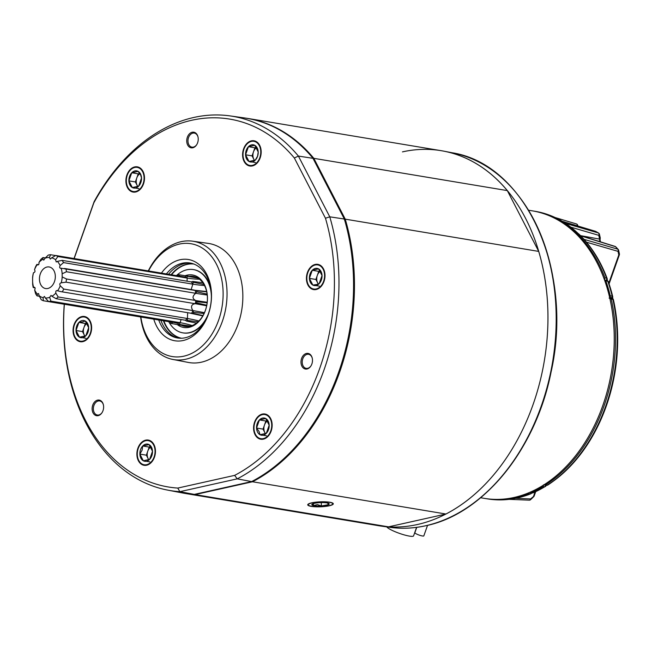 <?xml version="1.0" encoding="UTF-8"?>
<svg xmlns="http://www.w3.org/2000/svg" width="652" height="652" viewBox="0 0 652 652"><rect width="100%" height="100%" fill="white"/><g stroke="black" fill="none" stroke-linecap="round" stroke-linejoin="round"><path stroke-width="0.98" d="M427.549 525.349L423.816 535.895A4.751 0.791 -160.5 0 1 422.414 535.977A4.751 0.791 -160.5 0 1 417.435 534.42A4.751 0.791 -160.5 0 1 414.859 532.733L416.758 527.346M416.587 527.37L413.588 535.854A14.254 2.372 -160.5 0 1 409.374 536.099A14.254 2.372 -160.5 0 1 395.674 531.942A14.254 2.372 -160.5 0 1 386.807 526.889M607.273 280.482L607.248 279.064A1.899 1.899 0 0 0 607.126 278.445A1.899 0.831 159.4 0 1 607.142 278.559A1.899 1.728 178.7 0 1 606.67 280.344M604.934 277.801L606.588 278.111A145.746 104.483 -80.5 0 0 583.401 238.917L582.864 238.322A145.746 104.483 -80.5 0 0 579.424 234.728L578.854 234.174A145.746 104.483 -80.5 0 0 563.923 222.34L563.287 221.941A145.746 104.483 -80.5 0 0 559.383 219.683L558.715 219.325A145.746 104.483 -80.5 0 0 541.934 212.756L541.233 212.576A145.746 104.483 -80.5 0 0 536.865 211.623L536.148 211.484A1.899 1.328 100.1 0 0 536.148 211.484A145.746 104.483 -80.5 0 0 535.333 211.346L533.695 211.077A145.746 104.483 99.5 0 1 604.934 277.801L604.624 279.276M389.513 527.272A189.887 136.129 -80.5 0 0 425.797 525.708A189.887 136.129 -80.5 0 0 555.553 337.068A189.887 136.129 -80.5 0 0 451.958 152.731C526.058 164.19 574.037 270.955 551.062 372.096C535.911 449.252 483.352 513.963 426.009 525.699C413.727 528.438 401.559 528.959 389.513 527.272L381.094 526.082A190.099 136.284 -80.5 0 0 417.419 524.518A190.099 136.284 -80.5 0 0 547.321 335.666A190.099 136.284 -80.5 0 0 443.604 151.117A190.099 136.284 -80.5 0 0 402.455 151.883M528.601 210.229L532.382 210.857A145.746 104.483 99.5 0 1 556.278 219.105A145.746 104.483 99.5 0 1 607.851 388.951A145.746 104.483 99.5 0 1 484.452 498.381L480.663 497.745M546.368 485.243L545.814 486.164A1.271 0.945 -148.9 0 1 545.553 486.416L544.779 486.775A1.271 0.929 -81.1 0 0 545.374 485.169L545.634 485.055M545.691 485.121A1.271 0.945 -148.9 0 1 545.814 486.164L532.497 492.985A1.271 0.905 -82.4 0 0 532.871 492.928A145.926 104.613 -80.5 0 0 544.779 486.775L542.863 486.473A145.975 104.654 99.5 0 1 536.922 489.799A145.975 104.654 99.5 0 1 530.891 492.659L533.686 492.553M612.635 296.277A145.372 104.214 99.5 0 0 610.622 288.82A145.372 104.214 99.5 0 0 608.243 281.468L605.773 280.645A145.975 104.654 99.5 0 1 608.177 288.07A145.975 104.654 99.5 0 1 610.239 295.723L612.668 296.399A1.271 1.165 -0.5 0 1 612.701 296.652L608.226 281.362L607.11 280.433L605.17 280.042A1.271 0.913 -78.6 0 0 605.154 280.042A1.271 1.271 0 0 0 604.543 280.075M611.78 298.225L611.609 297.654A1.271 0.929 -81 0 0 612.155 296.024A145.926 104.613 -80.5 0 0 607.713 281.036A1.271 0.913 -78.6 0 0 607.11 280.433M611.78 297.785A1.271 1.165 -0.5 0 0 612.701 296.652L612.717 298.6M580.565 235.641L599.514 239.097L598.821 235.339A1.899 1.133 166.8 0 0 599.416 234.231L600.223 237.687A1.899 1.133 166.8 0 1 599.628 238.787L600.166 238.754L599.514 239.097L599.954 241.411L597.835 241.028M490.671 499.342A1.899 1.328 96.9 0 0 490.712 499.342L487.403 498.87A145.746 104.483 -80.5 0 0 490.671 499.342L491.388 499.424A1.899 1.32 96.4 0 0 491.445 499.432C504.591 500.866 517.721 498.984 530.85 493.784A1.899 1.899 0 0 0 531.755 493.026M491.388 499.424A145.746 104.483 -80.5 0 0 530.394 493.833L528.723 493.564A145.746 104.483 99.5 0 1 485.756 498.593L487.403 498.87M609.726 297.931L611.837 298.225A1.899 1.377 98.2 0 1 612.888 299.382L611.266 299.146A145.746 104.483 99.5 0 1 545.691 484.803L547.297 485.096A1.899 1.385 100.3 0 1 546.49 485.267A1.899 1.899 0 0 0 547.859 484.998A1.899 1.108 57.4 0 1 547.297 485.096A145.746 104.483 -80.5 0 0 605.732 406.09A145.746 104.483 -80.5 0 0 612.888 299.382A1.899 0.652 -12.6 0 1 613.426 299.7A1.899 0.652 -12.6 0 1 613.426 299.749A145.184 104.084 99.5 0 1 606.295 406.049M577.599 225.918A1.899 1.125 167.5 0 0 577.705 225.347A1.899 1.899 0 0 0 576.392 223.938L555.349 217.597L576.327 223.921A1.899 1.41 106.8 0 1 576.392 223.938A1.899 1.41 106.8 0 1 577.273 225.82M584.021 239.357L617.819 249.186A140.229 100.53 -80.5 0 0 615.455 246.668L580.606 235.796M565.757 223.432L598.349 232.951A140.229 100.53 -80.5 0 0 595.643 231.387L562.48 221.378M600.052 239.064L600.329 241.582A1.899 1.231 129.1 0 0 599.954 241.411A38.085 27.302 -80.5 0 1 600.468 241.851M580.337 235.576L615.007 246.383A1.899 1.361 107.3 0 1 615.455 246.668A1.899 1.174 135.8 0 1 615.798 246.872L618.178 249.406A1.899 1.149 137.8 0 1 618.373 249.871A1.899 1.117 167.8 0 1 618.634 250.278A1.899 1.117 167.8 0 1 618.023 251.354L586.352 242.145M619.4 253.848A1.899 1.117 167.9 0 1 618.797 254.916L618.023 251.354A1.899 1.41 106.2 0 0 617.819 249.186A1.899 1.149 137.8 0 1 618.178 249.406A1.899 1.899 0 0 1 618.634 250.278L619.4 253.848A1.899 1.899 0 0 1 619.335 254.883L618.797 254.916L608.829 283.123M535.642 491.828L534.192 495.944A1.899 1.899 0 0 1 533.711 496.685A1.899 0.628 -133.9 0 0 533.654 495.985L535.015 492.121M533.711 496.685L530.646 499.636A1.899 0.628 -133.8 0 0 530.581 498.927L534.192 495.944M541.38 212.617A1.899 1.32 104.1 0 0 541.307 212.593L542.016 212.772A1.899 1.32 104.6 0 0 541.934 212.756M559.22 219.594A1.899 1.288 118 0 0 558.992 219.414L558.992 219.414A1.899 1.288 118 0 0 558.715 219.325M559.897 219.96A1.899 1.288 118.5 0 0 559.66 219.773L564.249 222.462A1.899 1.271 122.2 0 0 563.923 222.34M564.249 222.462L579.302 234.394A1.899 1.182 134.3 0 0 578.854 234.174M584.053 239.52A1.899 1.149 138.1 0 0 583.874 239.162L583.874 239.162A1.899 1.149 138.1 0 0 583.401 238.917M545.691 484.803L544.11 484.762M609.098 298.07L611.266 299.146M42.38 270.115A10.945 7.848 -80.5 0 0 39.65 281.346A10.945 7.848 -80.5 0 0 45.591 288.551A10.945 7.848 -80.5 0 0 52.404 285.389A10.945 7.848 -80.5 0 0 55.127 274.166A10.945 7.848 -80.5 0 0 49.185 266.961A10.945 7.848 -80.5 0 0 42.38 270.115M186.146 275.877L179.088 274.761A25.192 18.06 -80.5 0 0 178.216 274.899L177.833 275.837M195.274 277.23A154.019 107.368 -81.6 0 0 195.413 277.222L192.161 276.758M198.012 278.192L186.994 276.195A25.192 18.06 -80.5 0 0 186.211 275.812L196.57 277.418M203.913 284.451L193.285 282.275A25.192 18.06 -80.5 0 0 192.739 281.444L202.813 282.756M207.108 294.109L196.708 291.803A25.192 18.06 -80.5 0 0 196.505 290.694L206.7 291.843M206.782 305.209L196.594 302.887A25.192 18.06 -80.5 0 0 196.774 301.713L207.157 302.821M202.984 315.568L192.959 313.335A25.192 18.06 -80.5 0 0 193.489 312.332L204.06 313.522M196.48 323.123L186.521 321.077A25.192 18.06 -80.5 0 0 187.295 320.442L198.045 321.819M188.811 326.424L178.558 324.574A25.192 18.06 -80.5 0 0 179.43 324.435L190.457 326.098M170.555 321.958L170.653 323.139A25.192 18.06 -80.5 0 0 171.435 323.522L187.686 326.456A154.019 107.368 98.4 0 0 186.382 325.959M196.505 290.694L61.149 268.216C59.617 268.306 59.275 267.418 60.131 265.551A20.416 14.637 -80.5 0 0 57.4 261.395L56.235 261.974L55.583 259.732A20.416 14.637 -80.5 0 0 51.671 257.809L50.31 259.08L49.413 257.483A20.416 14.637 -80.5 0 0 45.086 258.184L43.757 260.132L42.845 259.243A20.416 14.637 -80.5 0 0 38.965 262.43C39.201 264.459 38.607 265.209 37.172 264.679A20.416 14.637 -80.5 0 0 34.507 269.716C35.387 271.297 35.053 272.291 33.521 272.699A20.416 14.637 -80.5 0 0 32.6 278.583L32.624 281.721A20.416 14.637 -80.5 0 0 33.627 287.296C35.159 287.206 35.501 288.094 34.646 289.961A20.416 14.637 -80.5 0 0 37.376 294.117L38.541 293.539L39.193 295.78A20.416 14.637 -80.5 0 0 43.105 297.695L44.466 296.432L45.363 298.029A20.416 14.637 -80.5 0 0 49.691 297.328L51.019 295.38L51.932 296.269A20.416 14.637 -80.5 0 0 55.819 293.082C55.575 291.053 56.17 290.303 57.604 290.833A20.416 14.637 -80.5 0 0 60.269 285.796C59.389 284.207 59.723 283.212 61.255 282.813A20.416 14.637 -80.5 0 0 62.176 276.921L62.152 273.791A20.416 14.637 -80.5 0 0 61.149 268.216L60.424 268.29M37.808 264.957L37.172 264.679M33.627 287.296L34.352 287.214M56.968 290.556L60.424 291.558L191.558 313.335L60.424 291.558M196.774 301.713L195.763 300.539A23.586 16.911 99.5 0 1 195.266 303.718L196.594 302.887M206.668 291.68A154.019 68.069 -21 0 1 195.168 290.295A23.586 16.911 99.5 0 1 195.714 293.302L196.708 291.803M192.739 281.444L191.346 281.908A23.586 16.911 99.5 0 1 192.813 284.15L193.285 282.275M186.211 275.812L185.038 277.035A23.586 16.911 99.5 0 1 187.148 278.07L186.994 276.195M179.781 276.163L179.088 274.761M171.435 323.522L172.698 322.218M179.43 324.435L180.156 322.691A23.586 16.911 99.5 0 1 177.817 323.066L178.558 324.574M187.295 320.442L187.426 318.518A23.586 16.911 99.5 0 1 185.331 320.238L186.521 321.077M49.691 297.328L50.897 301.142L180.156 322.691L181.085 319.529M50.897 301.142A23.586 16.911 99.5 0 1 48.558 301.517L45.363 298.029M177.817 323.066L48.558 301.517M43.105 297.695L43.358 300.751L172.617 322.3A154.019 107.368 98.4 0 1 177.98 323.4M43.358 300.751A23.586 16.911 99.5 0 1 41.239 299.716L39.193 295.78M37.376 294.117L37.05 295.878L39.405 296.277M37.05 295.878A23.586 16.911 99.5 0 1 35.575 293.636L34.646 289.961M33.219 287.491A23.586 16.911 99.5 0 1 32.681 284.484L32.624 281.721M32.6 278.583L32.624 277.247A23.586 16.911 99.5 0 1 33.13 274.068L33.521 272.699M34.507 269.716L35.395 267.173A23.586 16.911 99.5 0 1 36.83 264.459M38.965 262.43L40.962 259.268A23.586 16.911 99.5 0 1 43.056 257.548L42.845 259.243M45.314 257.923L43.056 257.548M45.086 258.184L48.24 255.095A23.586 16.911 99.5 0 1 50.579 254.72L49.413 257.483M55.616 255.56L50.579 254.72M51.671 257.809L55.779 255.486L185.038 277.035M55.779 255.486A23.586 16.911 99.5 0 1 57.889 256.521L55.583 259.732M187.1 281.199L187.148 278.07L57.889 256.521M57.4 261.395L62.087 260.36L191.346 281.908M62.087 260.36A23.586 16.911 99.5 0 1 63.562 262.601L60.131 265.551M191.15 289.627L192.813 284.15L63.562 262.601M65.917 268.746A23.586 16.911 99.5 0 1 66.455 271.754L62.152 273.791M62.176 276.921L66.504 278.991L195.763 300.539C192.169 298.706 192.153 296.301 195.714 293.302L66.455 271.754M66.504 278.991A23.586 16.911 99.5 0 1 66.007 282.169L61.255 282.813M60.269 285.796L63.741 289.064L193 310.613C190.425 307.01 191.362 304.15 195.266 303.718L66.007 282.169M63.741 289.064A23.586 16.911 99.5 0 1 62.307 291.778M193.489 312.332L193 310.613A23.586 16.911 99.5 0 1 191.558 313.335L192.959 313.335M55.819 293.082L58.175 296.97L187.426 318.518L187.662 312.683M58.175 296.97A23.586 16.911 99.5 0 1 56.072 298.689L51.932 296.269M185.331 320.238L56.072 298.689M329.317 505.773A12.795 2.486 177.7 0 0 333.302 503.792A12.795 2.486 177.7 0 0 325.519 501.82A12.795 2.486 177.7 0 0 311.721 502.839A12.795 2.486 177.7 0 0 307.736 504.819A12.795 2.486 177.7 0 0 315.519 506.791A12.795 2.486 177.7 0 0 329.317 505.773M182.348 492.936A190.099 136.284 -80.5 0 0 185.201 493.458A190.099 136.284 -80.5 0 0 195.07 494.591L252.495 481.763A190.099 136.284 -80.5 0 0 354.272 275.152A190.099 136.284 -80.5 0 0 345.242 219.153L538.715 251.411L507.305 190.596A190.099 136.284 -80.5 0 0 441.2 150.685L247.727 118.428A190.099 136.284 -80.5 0 0 244.859 117.996M185.201 493.458L378.673 525.716A190.099 136.284 -80.5 0 0 388.543 526.849L445.968 514.02A190.099 136.284 -80.5 0 0 547.753 307.41A190.099 136.284 -80.5 0 0 538.715 251.411M195.07 494.591L388.543 526.849M345.242 219.153L313.824 158.338A190.099 136.284 -80.5 0 0 247.727 118.428M313.824 158.338L507.305 190.596M252.495 481.763L445.968 514.02M140.848 317.002A57.189 41.003 -80.5 0 0 175.861 356.921A57.189 41.003 -80.5 0 0 218.632 320.132A57.189 41.003 -80.5 0 0 203.628 248.966A57.189 41.003 -80.5 0 0 148.526 270.947M148.289 270.906A59.96 42.991 99.5 0 1 192.609 241.183A59.96 42.991 99.5 0 1 222.332 321.42A59.96 42.991 99.5 0 1 172.886 359.456A59.96 42.991 99.5 0 1 140.612 316.97M161.443 273.106A41.19 29.527 99.5 0 1 199.708 265.054A41.19 29.527 99.5 0 1 208.273 314.541A41.19 29.527 99.5 0 1 180.18 340.972A41.19 29.527 99.5 0 1 153.766 319.162M158.721 319.985A38.02 27.254 -80.5 0 0 177.531 337.997A38.02 27.254 -80.5 0 0 208.395 313.791A38.02 27.254 -80.5 0 0 190.034 262.992A38.02 27.254 -80.5 0 0 166.399 273.93M178.624 338.152A38.02 27.254 99.5 0 1 160.897 320.352M100.473 400.524A7.922 5.681 -80.5 0 0 99.177 400.075A7.922 5.681 -80.5 0 0 92.47 406.017A7.922 5.681 -80.5 0 0 95.273 415.251A7.922 5.681 -80.5 0 0 96.569 415.699A7.922 5.681 -80.5 0 0 103.277 409.749A7.922 5.681 -80.5 0 0 100.473 400.524M309.341 353.857A7.922 5.681 -80.5 0 0 308.037 353.408A7.922 5.681 -80.5 0 0 301.33 359.35A7.922 5.681 -80.5 0 0 304.134 368.584A7.922 5.681 -80.5 0 0 305.438 369.032A7.922 5.681 -80.5 0 0 312.145 363.082A7.922 5.681 -80.5 0 0 309.341 353.857M187.352 137.238A7.922 5.681 -80.5 0 0 191.183 147.825A7.922 5.681 -80.5 0 0 197.613 142.78A7.922 5.681 -80.5 0 0 193.783 132.193A7.922 5.681 -80.5 0 0 187.352 137.238M139.406 167.556A12.795 9.177 -80.5 0 0 137.311 166.839A12.795 9.177 -80.5 0 0 126.472 176.439A12.795 9.177 -80.5 0 0 131.003 191.354A12.795 9.177 -80.5 0 0 133.098 192.079A12.795 9.177 -80.5 0 0 143.937 182.47A12.795 9.177 -80.5 0 0 139.406 167.556M86.553 317.214A12.795 9.177 -80.5 0 0 84.45 316.489A12.795 9.177 -80.5 0 0 73.619 326.098A12.795 9.177 -80.5 0 0 78.15 341.004A12.795 9.177 -80.5 0 0 80.245 341.729A12.795 9.177 -80.5 0 0 91.076 332.121A12.795 9.177 -80.5 0 0 86.553 317.214M137.89 448.209A12.795 9.177 -80.5 0 0 144.076 465.308A12.795 9.177 -80.5 0 0 154.459 457.166A12.795 9.177 -80.5 0 0 148.281 440.067A12.795 9.177 -80.5 0 0 137.89 448.209M267.059 414.721A12.795 9.177 -80.5 0 0 264.965 413.996A12.795 9.177 -80.5 0 0 254.133 423.604A12.795 9.177 -80.5 0 0 258.657 438.519A12.795 9.177 -80.5 0 0 260.759 439.236A12.795 9.177 -80.5 0 0 271.591 429.635A12.795 9.177 -80.5 0 0 267.059 414.721M319.912 265.071A12.795 9.177 -80.5 0 0 317.817 264.345A12.795 9.177 -80.5 0 0 306.986 273.954A12.795 9.177 -80.5 0 0 311.509 288.86A12.795 9.177 -80.5 0 0 313.612 289.586A12.795 9.177 -80.5 0 0 324.443 279.985A12.795 9.177 -80.5 0 0 319.912 265.071M243.603 148.909A12.795 9.177 -80.5 0 0 249.781 166.007A12.795 9.177 -80.5 0 0 260.172 157.865A12.795 9.177 -80.5 0 0 253.987 140.767A12.795 9.177 -80.5 0 0 243.603 148.909M192.609 241.183L208.192 243.383A60.359 43.268 99.5 0 1 238.11 324.15A60.359 43.268 99.5 0 1 188.338 362.439L172.886 359.456M344.721 219.268C375.275 313.775 328.975 444.966 251.965 481.543L251.607 481.592A190.074 136.268 -80.5 0 0 344.337 219.023L344.403 219.863L344.337 219.023L329.773 216.831A189.716 136.007 99.5 0 1 237.238 478.853L179.87 491.665A189.716 136.007 99.5 0 1 167.645 490.108A189.716 136.007 99.5 0 1 64.271 304.239M167.645 490.108L181.908 492.855A190.074 136.268 -80.5 0 0 194.182 494.42L251.607 481.592L237.238 478.853L234.647 475.373A186.488 133.693 -80.5 0 0 325.462 218.233L294.354 158.004A186.488 133.693 -80.5 0 0 93.855 202.796L74.165 258.551M251.843 481.592L194.426 494.42L179.87 491.665L177.776 488.079L234.647 475.373M74.035 258.526L94.1 201.721A189.716 136.007 99.5 0 1 230.034 115.901A189.716 136.007 99.5 0 1 298.396 156.072L329.773 216.831L325.462 218.233M344.696 219.219L313.262 158.371L298.396 156.072L294.354 158.004M168.575 274.288A38.02 27.254 99.5 0 1 191.117 263.204M64.352 304.248A186.488 133.693 -80.5 0 0 177.776 488.079M93.855 202.796L94.1 201.721M193.807 264.019A37.637 26.985 -80.5 0 0 186.659 264.329A37.637 26.985 -80.5 0 0 171.101 274.712M163.424 320.768A37.637 26.985 -80.5 0 0 181.435 338.249M177.205 324.525A26.618 19.079 -80.5 0 0 189.186 327.304A26.618 19.079 -80.5 0 0 207.434 296.913A26.618 19.079 -80.5 0 0 187.091 275.136A26.618 19.079 -80.5 0 0 185.111 275.723M181.37 325.283A25.346 18.174 -80.5 0 0 184.842 326.367A25.346 18.174 -80.5 0 0 190.009 326.212A25.346 18.174 -80.5 0 0 207.344 300.8A25.346 18.174 -80.5 0 0 193.179 276.366A25.346 18.174 -80.5 0 0 189.243 276.301M168.754 321.656A32.07 22.991 -80.5 0 0 182.862 332.854A32.07 22.991 -80.5 0 0 189.398 332.65A32.07 22.991 -80.5 0 0 208.42 313.726M211.378 295.967A32.07 22.991 -80.5 0 0 193.408 269.594A32.07 22.991 -80.5 0 0 186.871 269.789A32.07 22.991 -80.5 0 0 176.431 275.6M193.872 264.044A37.637 26.985 -80.5 0 0 187.091 264.402A37.637 26.985 -80.5 0 0 171.533 274.785M182.862 332.854L183.302 332.927A32.07 22.991 -80.5 0 0 189.838 332.724A32.07 22.991 -80.5 0 0 205.201 320.971M210.686 288.078A32.07 22.991 -80.5 0 0 193.848 269.667L193.408 269.594M163.856 320.841A37.637 26.985 -80.5 0 0 181.5 338.249M312.259 358.217A7.131 5.11 -80.5 0 0 312.055 357.581A7.131 5.11 -80.5 0 0 305.152 355.316A7.131 5.11 -80.5 0 0 302.724 365.071A7.131 5.11 -80.5 0 0 310.988 365.853M198.004 137.001A7.131 5.11 -80.5 0 0 193.791 133.032A7.131 5.11 -80.5 0 0 188.868 136.781A7.131 5.11 -80.5 0 0 189.797 145.991A7.131 5.11 -80.5 0 0 196.733 144.638M103.399 404.884A7.131 5.11 -80.5 0 0 98.925 400.915A7.131 5.11 -80.5 0 0 93.366 408.233A7.131 5.11 -80.5 0 0 98.134 415.071A7.131 5.11 -80.5 0 0 102.128 412.52M320.45 271.248A7.547 5.412 -80.5 0 0 317.312 275.413A7.547 5.412 -80.5 0 0 317.614 282.805A7.547 5.412 -80.5 0 0 318.429 284.011M316.057 285.503A8.712 6.243 -80.5 0 0 319.17 283.653A8.712 6.243 -80.5 0 0 322.031 275.56A8.712 6.243 -80.5 0 0 318.575 268.868A8.712 6.243 -80.5 0 0 312.259 270.278A8.712 6.243 -80.5 0 0 309.398 278.38A8.712 6.243 -80.5 0 0 312.854 285.071A8.712 6.243 -80.5 0 0 316.057 285.503M316.815 284.492L319.17 283.653L322.031 275.56L318.575 268.868L312.259 270.278L309.398 278.38L312.854 285.071L316.815 284.492M306.847 278.95A12.233 8.769 -80.5 0 0 316.196 288.958A12.233 8.769 -80.5 0 0 324.582 274.989A12.233 8.769 -80.5 0 0 315.234 264.981A12.233 8.769 -80.5 0 0 306.847 278.95M320.295 271.012L318.747 271.362L315.886 279.463L318.266 284.076M318.747 271.362L312.259 270.278M315.886 279.463L309.398 278.38M319.341 286.147L312.854 285.071M316.97 505.993A8.712 1.695 177.7 0 0 321.42 505.952A8.712 1.695 177.7 0 0 328.469 504.689A8.712 1.695 177.7 0 0 329.04 503.621A8.712 1.695 177.7 0 0 327.565 503.034A8.712 1.695 177.7 0 0 319.619 502.651A8.712 1.695 177.7 0 0 312.569 503.923A8.712 1.695 177.7 0 0 311.974 504.314A8.712 1.695 177.7 0 0 313.473 505.569A8.712 1.695 177.7 0 0 316.97 505.993M312.569 503.923L313.473 505.569L317.402 504.615L321.42 505.952L328.469 504.689L327.565 503.034M309.358 503.76A12.233 2.38 177.7 0 0 308.82 505.447A12.233 2.38 177.7 0 0 319.757 506.71A12.233 2.38 177.7 0 0 331.681 504.844A12.233 2.38 177.7 0 0 332.267 504.509A12.233 2.38 177.7 0 0 324.704 501.901A12.233 2.38 177.7 0 0 309.358 503.76M313.392 503.605L313.473 505.569M321.281 502.586L321.42 505.952M267.597 420.899A7.547 5.412 -80.5 0 0 264.459 425.063A7.547 5.412 -80.5 0 0 264.761 432.455A7.547 5.412 -80.5 0 0 265.568 433.661M257.564 432.113A8.712 6.243 -80.5 0 0 260.001 434.721A8.712 6.243 -80.5 0 0 266.318 433.311A8.712 6.243 -80.5 0 0 269.178 425.21A8.712 6.243 -80.5 0 0 265.723 418.519A8.712 6.243 -80.5 0 0 259.406 419.929A8.712 6.243 -80.5 0 0 256.546 428.03A8.712 6.243 -80.5 0 0 257.564 432.113M259.072 431.51L260.001 434.721L266.318 433.311L269.178 425.21L265.723 418.519L259.406 419.929L256.546 428.03L259.072 431.51M258.013 417.223A12.233 8.769 -80.5 0 0 255.421 434.33A12.233 8.769 -80.5 0 0 267.711 436.009A12.233 8.769 -80.5 0 0 270.295 418.91A12.233 8.769 -80.5 0 0 258.013 417.223M267.442 420.662L265.894 421.013L263.033 429.114L265.413 433.727M265.894 421.013L259.406 419.929M263.033 429.114L256.546 428.03M266.481 435.797L260.001 434.721M150.914 446.97A7.547 5.412 -80.5 0 0 147.776 451.127A7.547 5.412 -80.5 0 0 148.077 458.527A7.547 5.412 -80.5 0 0 148.892 459.733M140.539 449.644A8.712 6.243 -80.5 0 0 139.862 454.102A8.712 6.243 -80.5 0 0 143.318 460.785A8.712 6.243 -80.5 0 0 149.634 459.375A8.712 6.243 -80.5 0 0 152.495 451.274A8.712 6.243 -80.5 0 0 149.039 444.591A8.712 6.243 -80.5 0 0 142.723 446.001A8.712 6.243 -80.5 0 0 140.539 449.644M142.095 450.182L139.862 454.102L143.318 460.785L149.634 459.375L152.495 451.274L149.039 444.591L142.723 446.001L142.095 450.182M150.196 441.314A12.233 8.769 -80.5 0 0 138.257 448.413A12.233 8.769 -80.5 0 0 142.16 464.061A12.233 8.769 -80.5 0 0 154.1 456.971A12.233 8.769 -80.5 0 0 150.196 441.314M150.759 446.734L149.21 447.085L146.35 455.177L148.729 459.799M149.805 461.869L143.318 460.785M149.21 447.085L142.723 446.001M146.35 455.177L139.862 454.102M82.005 320.572A8.712 6.243 -80.5 0 0 78.892 322.422A8.712 6.243 -80.5 0 0 76.031 330.515A8.712 6.243 -80.5 0 0 79.487 337.206A8.712 6.243 -80.5 0 0 85.803 335.796A8.712 6.243 -80.5 0 0 88.664 327.695A8.712 6.243 -80.5 0 0 85.208 321.004A8.712 6.243 -80.5 0 0 82.005 320.572M82.853 321.843L78.892 322.422L76.031 330.515L79.487 337.206L85.803 335.796L88.664 327.695L85.208 321.004L82.853 321.843M91.215 327.125A12.233 8.769 -80.5 0 0 81.867 317.116A12.233 8.769 -80.5 0 0 73.48 331.086A12.233 8.769 -80.5 0 0 82.828 341.094A12.233 8.769 -80.5 0 0 91.215 327.125M87.091 323.392A7.547 5.412 -80.5 0 0 83.953 327.548A7.547 5.412 -80.5 0 0 84.247 334.941A7.547 5.412 -80.5 0 0 85.062 336.155M86.928 323.156L85.379 323.498L82.519 331.599L84.899 336.212M82.519 331.599L76.031 330.515M85.974 338.29L79.487 337.206M85.379 323.498L78.892 322.422M139.944 173.734A7.547 5.412 -80.5 0 0 136.806 177.898A7.547 5.412 -80.5 0 0 137.099 185.29A7.547 5.412 -80.5 0 0 137.914 186.505M140.498 173.962A8.712 6.243 -80.5 0 0 138.061 171.354A8.712 6.243 -80.5 0 0 131.745 172.764A8.712 6.243 -80.5 0 0 128.884 180.865A8.712 6.243 -80.5 0 0 132.34 187.556A8.712 6.243 -80.5 0 0 138.656 186.146A8.712 6.243 -80.5 0 0 141.517 178.045A8.712 6.243 -80.5 0 0 140.498 173.962M140.596 174.834L138.061 171.354L131.745 172.764L128.884 180.865L132.34 187.556L138.656 186.146L141.517 178.045L140.596 174.834M140.058 188.852A12.233 8.769 -80.5 0 0 142.641 171.745A12.233 8.769 -80.5 0 0 130.351 170.066A12.233 8.769 -80.5 0 0 127.768 187.165A12.233 8.769 -80.5 0 0 140.058 188.852M139.789 173.505L138.232 173.848L135.371 181.949L137.759 186.562M138.232 173.848L131.745 172.764M135.371 181.949L128.884 180.865M138.827 188.64L132.34 187.556M256.627 147.67A7.547 5.412 -80.5 0 0 253.489 151.826A7.547 5.412 -80.5 0 0 253.783 159.227A7.547 5.412 -80.5 0 0 254.598 160.433M257.524 156.431A8.712 6.243 -80.5 0 0 258.2 151.973A8.712 6.243 -80.5 0 0 254.745 145.29A8.712 6.243 -80.5 0 0 248.428 146.7A8.712 6.243 -80.5 0 0 245.568 154.801A8.712 6.243 -80.5 0 0 249.023 161.484A8.712 6.243 -80.5 0 0 255.339 160.074A8.712 6.243 -80.5 0 0 257.524 156.431M257.573 156.162L258.2 151.973L254.745 145.29L248.428 146.7L245.568 154.801L249.023 161.484L255.339 160.074L257.573 156.162M247.866 164.76A12.233 8.769 -80.5 0 0 259.806 157.662A12.233 8.769 -80.5 0 0 255.902 142.014A12.233 8.769 -80.5 0 0 243.962 149.104A12.233 8.769 -80.5 0 0 247.866 164.76M256.464 147.433L254.916 147.776L252.055 155.877L254.435 160.49M254.916 147.776L248.428 146.7M252.055 155.877L245.568 154.801M255.511 162.568L249.023 161.484M583.499 238.852A1.899 1.157 137.6 0 0 583.336 238.567L583.874 239.162C593.589 250.034 601.34 263.123 607.126 278.445A1.899 0.831 159.4 0 0 606.588 278.111A1.899 1.345 100.6 0 1 606.311 280.27M531.307 492.822A1.899 1.345 98.9 0 1 530.394 493.833A1.899 1.214 68.3 0 0 530.85 493.784M517.395 194.386A189.357 135.755 99.5 0 1 464.925 509.098M604.787 280.767A1.271 0.538 -19.4 0 1 605.757 280.645A1.271 0.538 -19.4 0 1 605.773 280.645A1.271 0.913 -78.6 0 0 605.17 280.042A1.271 1.271 0 0 0 605.129 280.034M609.221 295.796A1.271 0.456 -13.7 0 1 610.223 295.715A1.271 0.456 -13.7 0 1 610.239 295.723A1.271 0.929 -81 0 1 609.693 297.353L609.612 297.41M609.587 297.328A1.271 0.733 56 0 0 609.677 297.345A1.271 0.733 56 0 0 609.693 297.353L611.609 297.654M542.122 486.001A1.271 0.75 58.9 0 0 542.855 486.473A1.271 0.929 -81.1 0 0 543.499 485.145M530.198 492.195A1.271 0.799 66.6 0 0 530.875 492.659A1.271 0.799 66.6 0 0 530.891 492.659A1.271 0.905 -82.4 0 1 530.5 492.716A1.271 1.271 0 0 0 530.516 492.716L532.497 492.985M543.466 484.868L545.374 485.169M515.642 498.324L530.581 498.927A1.899 1.353 -87.7 0 1 529.253 500.157A1.899 1.899 0 0 0 530.646 499.636M595.977 231.574A1.899 1.288 119 0 0 595.822 231.46L598.552 233.041A1.899 1.271 121.3 0 0 598.349 232.951A1.899 1.41 106.3 0 1 598.821 235.339L571.079 227.23M611.837 298.225A1.899 1.899 0 0 1 613.426 299.7C620.891 334.932 618.512 370.385 606.295 406.057A145.184 104.084 99.5 0 1 548.087 484.754M509.228 499.351L529.253 500.157A1.899 1.353 -87.7 0 1 529.179 500.157L509.253 499.342M595.235 231.264A1.899 1.361 106.8 0 1 595.447 231.305A1.899 1.361 106.8 0 1 595.643 231.387A1.899 1.288 119 0 1 595.822 231.46A1.899 1.899 0 0 0 595.447 231.305L562.407 221.338M536.156 211.492L536.889 211.623A1.899 1.328 100.7 0 0 536.865 211.623L541.307 212.593A1.899 1.32 104.1 0 0 541.233 212.576M542.016 212.772L559.66 219.773A1.899 1.288 118.5 0 0 559.383 219.683M491.445 499.432L490.712 499.342A1.899 1.328 96.9 0 0 490.752 499.351M580.068 235.274A1.899 1.182 134.8 0 0 579.881 234.948L579.881 234.948A1.899 1.182 134.8 0 0 579.424 234.728M579.302 234.394L583.336 238.567A1.899 1.157 137.6 0 0 582.864 238.322M195.168 290.295L206.635 291.534M198.933 320.963A154.019 65.811 38.5 0 0 187.426 318.518M202.886 315.731A154.019 65.811 38.5 0 0 191.558 313.335M192.144 325.56A154.019 96.105 64.7 0 0 180.156 322.691M185.111 276.953A154.019 107.368 -81.6 0 1 183.636 276.807M199.496 279.235A154.019 97.36 -47.6 0 1 187.148 278.07M204.508 285.552A154.019 68.069 -21 0 1 192.813 284.15M207.222 302.259A154.019 25.298 -0.4 0 1 195.763 300.539M207.222 295.03A154.019 25.298 -0.4 0 1 195.714 293.302M204.443 312.691A154.019 22.486 18.2 0 0 193 310.613M206.66 305.796A154.019 22.486 18.2 0 0 195.266 303.718M344.337 219.023L312.927 158.208A190.074 136.268 -80.5 0 0 244.418 117.93L230.034 115.901M533.695 211.077L532.839 210.938M451.958 152.731L443.604 151.117M529.799 492.366A1.271 1.271 0 0 0 530.475 492.708M577.705 225.347L577.843 225.991M599.416 234.231A1.899 1.899 0 0 0 598.552 233.041M600.166 238.754A1.899 1.899 0 0 0 600.223 237.687M600.329 241.582L600.753 241.933M615.798 246.872A1.899 1.899 0 0 0 615.007 246.383M619.335 254.883L609.09 283.889M485.3 498.519L485.756 498.593M546.49 485.267L544.648 484.933M606.295 406.057C593.434 441.42 573.947 467.737 547.859 484.998M64.475 268.453L194.377 290.107M37.034 264.402L38.639 264.671M33.366 287.565L35.086 287.858M190.523 313.245L202.78 315.902M313.262 158.371C293.93 135.396 270.979 121.916 244.418 117.93M194.263 494.428L181.908 492.855M308.82 505.447L307.736 504.787M332.267 504.509L333.302 503.76"/></g></svg>
